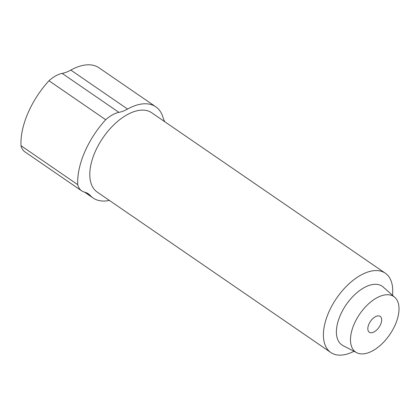 <?xml version="1.0" encoding="UTF-8"?>
<svg xmlns="http://www.w3.org/2000/svg" width="420" height="420" viewBox="0 0 420 420"><rect width="100%" height="100%" fill="white"/><g stroke="black" fill="none" stroke-linecap="round" stroke-linejoin="round"><path stroke-width="0.63" d="M81.695 190.874L24.964 151.909A28.864 15.593 -55.5 0 1 21 145.698L77.732 184.663A28.864 15.593 124.5 0 0 81.695 190.874A28.864 15.593 124.5 0 0 84.546 192.145A38.488 20.795 -55.5 0 1 88.347 193.846A38.488 20.795 -55.5 0 1 90.311 195.552A55.33 29.888 124.5 0 0 93.13 198.009A55.33 29.888 124.5 0 0 109.384 200.419M164.855 121.79A38.488 20.795 -55.5 0 1 163.133 117.773A55.33 29.888 124.5 0 0 155.778 106.801A55.33 29.888 124.5 0 0 127.564 109.053A38.488 20.795 -55.5 0 1 118.907 112.366A28.864 15.593 124.5 0 0 105.704 119.721L48.967 80.755A28.864 15.593 -55.5 0 1 62.176 73.4A38.488 20.795 124.5 0 0 70.828 70.088A55.33 29.888 -55.5 0 1 99.047 67.83L155.778 106.801M48.967 80.755A64.948 35.091 124.5 0 0 21 145.698M105.704 119.721A64.948 35.091 124.5 0 0 77.732 184.663M392.469 295.26A48.111 25.993 124.5 0 0 385.303 273.2L151.694 112.749A48.111 25.993 124.5 0 0 103.031 137.686A48.111 25.993 124.5 0 0 97.214 192.061L330.824 352.517A48.111 25.993 124.5 0 0 353.987 351.288M385.303 273.2A48.111 25.993 124.5 0 0 336.635 298.142A48.111 25.993 124.5 0 0 330.824 352.517M394.784 297.313L383.229 287.049A35.6 19.236 124.5 0 0 346.19 304.705A35.6 19.236 124.5 0 0 343.004 345.608L356.738 352.711A33.679 18.197 124.5 0 0 395.383 324.45A33.679 18.197 124.5 0 0 394.784 297.313A33.679 18.197 124.5 0 0 359.751 314.018A33.679 18.197 124.5 0 0 356.738 352.711M380.646 324.356A9.623 5.198 124.5 0 0 380.195 316.386A9.623 5.198 124.5 0 0 370.461 321.373A9.623 5.198 124.5 0 0 369.301 332.246A9.623 5.198 124.5 0 0 380.646 324.356M86.048 192.628L90.311 195.552M70.828 70.088L127.564 109.053M62.176 73.4L118.907 112.366M84.62 192.166L93.13 198.009"/></g></svg>
